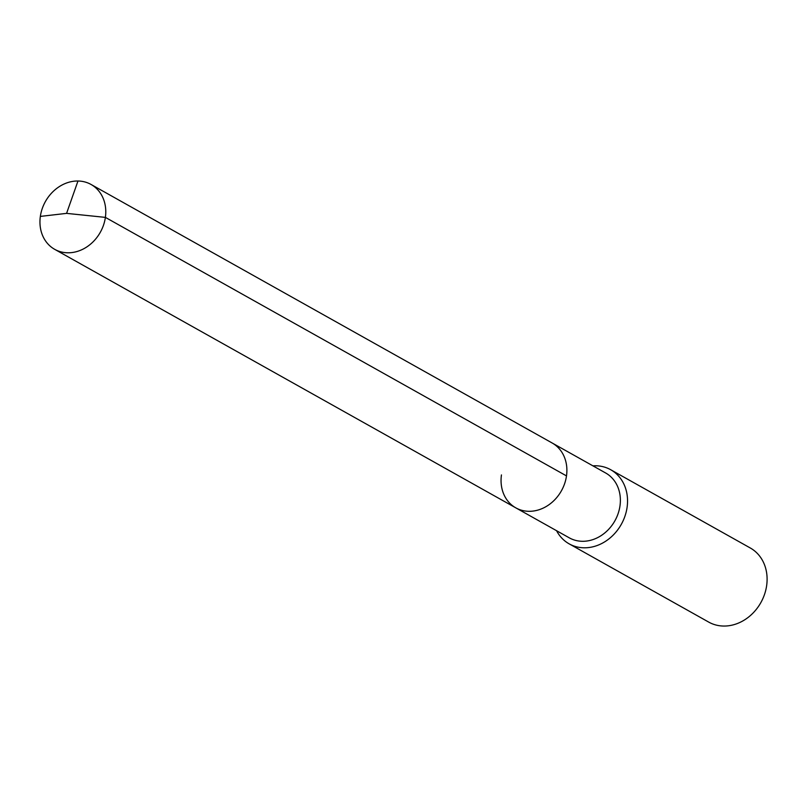 <?xml version="1.0" encoding="UTF-8"?>
<svg xmlns="http://www.w3.org/2000/svg" width="807" height="807" viewBox="0 0 807 807"><rect width="100%" height="100%" fill="white"/><g stroke="black" fill="none" stroke-linecap="round" stroke-linejoin="round"><path stroke-width="1.21" d="M515.794 507.845L54.684 249.333A37.172 31.463 119.3 0 0 105.384 217.386L66.578 213.371L105.384 217.386A37.172 31.463 -60.7 0 0 91.05 184.47L605.643 472.983A37.172 31.463 -60.7 0 1 619.978 505.898A37.172 31.463 119.3 0 1 569.278 537.835L515.794 507.845A37.172 31.463 119.3 0 0 566.494 475.908A37.172 31.463 -60.7 0 0 552.149 442.993A37.172 31.463 -60.7 0 1 566.494 475.908L105.384 217.386L566.494 475.908A37.172 31.463 119.3 0 1 515.794 507.845A37.172 31.463 119.3 0 1 501.45 474.93M610.707 469.735L750.268 547.973A42.489 35.952 -60.7 0 1 766.65 585.589A42.489 35.952 119.3 0 1 708.707 622.096L569.147 543.847A42.489 35.952 119.3 0 0 627.089 507.351A42.489 35.952 -60.7 0 0 610.707 469.735A42.489 35.952 -60.7 0 0 592.923 465.851M569.147 543.847A42.489 35.952 119.3 0 1 556.568 530.703M91.05 184.47A37.172 31.463 -60.7 0 0 40.35 216.407A37.172 31.463 119.3 0 0 54.684 249.333M77.976 181.01L66.578 213.371L40.35 216.407"/></g></svg>
